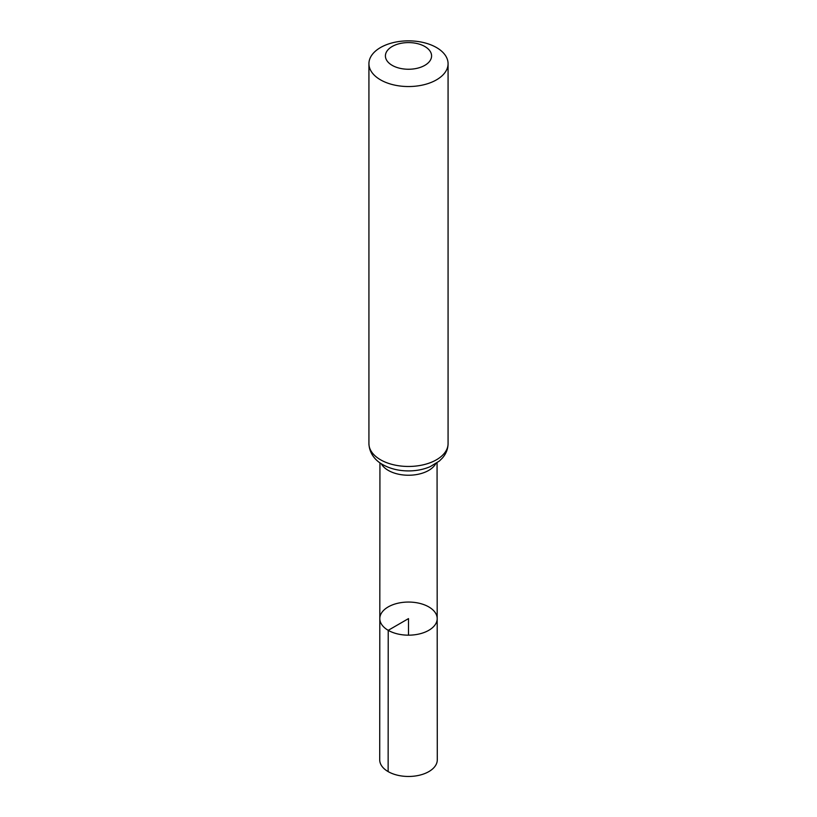 <?xml version="1.0" encoding="UTF-8"?>
<svg xmlns="http://www.w3.org/2000/svg" width="817" height="817" viewBox="0 0 817 817"><rect width="100%" height="100%" fill="white"/><g stroke="black" fill="none" stroke-linecap="round" stroke-linejoin="round"><path stroke-width="1.23" d="M388.218 630.326A28.687 16.565 180 0 1 379.813 618.602A28.687 16.565 180 0 1 408.5 602.058A28.687 16.565 180 0 1 437.187 618.602A28.687 16.565 180 0 1 419.478 633.91A28.687 16.565 180 0 1 388.218 630.326A28.687 16.565 180 0 1 379.813 618.602L379.711 759.841A28.789 16.626 180 0 0 388.136 771.595A28.789 16.626 180 0 0 419.519 775.2A28.789 16.626 180 0 0 437.289 759.841L437.187 618.602A28.687 16.565 180 0 1 419.478 633.91A28.687 16.565 180 0 1 388.218 630.326M392.18 65.35A23.08 13.327 180 0 1 402.526 43.046A23.08 13.327 180 0 1 430.794 59.375A23.08 13.327 180 0 1 392.18 65.35M380.518 79.852A39.573 22.845 180 0 1 368.927 63.695A39.573 22.845 180 0 1 408.5 40.85A39.573 22.845 180 0 1 448.073 63.695A39.573 22.845 180 0 1 423.645 84.805A39.573 22.845 180 0 1 380.518 79.852M408.5 635.177L408.5 618.612L388.218 630.326L388.136 771.595M435.737 463.719A28.564 16.493 180 0 1 388.3 470.408A28.564 16.493 180 0 1 381.263 463.719M380.518 459.767A39.573 22.845 180 0 1 368.927 443.611C369.386 454.875 377.107 461.574 382.703 464.597C390.393 468.876 399.217 470.98 409.184 470.919C416.833 470.817 423.87 469.377 430.293 466.609L439.423 460.992L442.467 457.969C446.123 453.731 447.982 448.952 448.073 443.611A39.573 22.845 180 0 1 423.645 464.72A39.573 22.845 180 0 1 380.518 459.767M379.936 462.83L379.813 618.602M437.064 462.83L437.187 618.602M368.927 63.695L368.927 443.611M448.073 63.695L448.073 443.611"/></g></svg>
